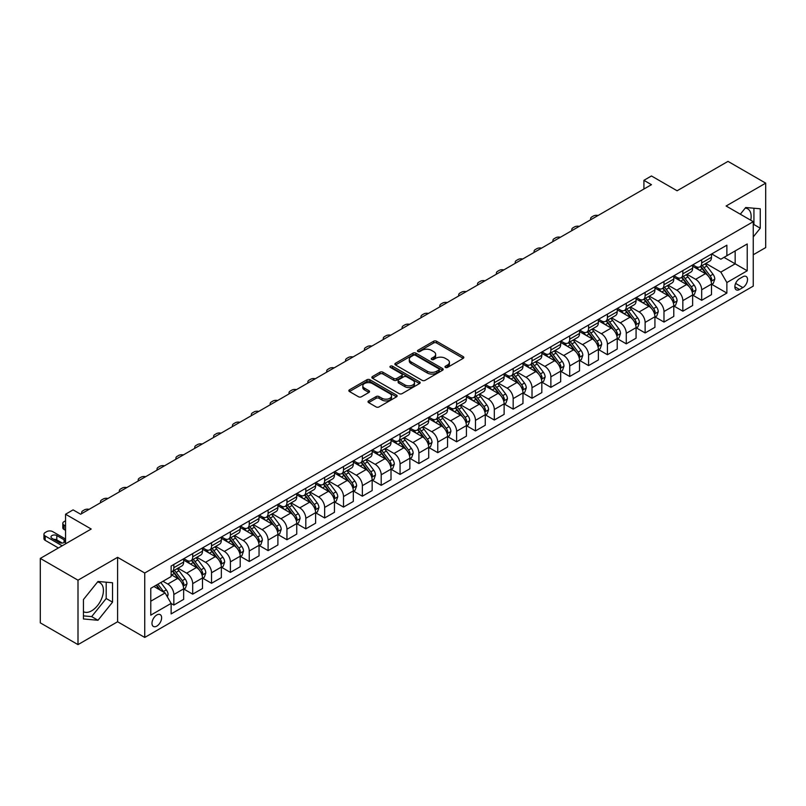 <?xml version="1.0" encoding="UTF-8"?>
<svg xmlns="http://www.w3.org/2000/svg" width="806" height="806" viewBox="0 0 806 806"><rect width="100%" height="100%" fill="white"/><g stroke="black" fill="none" stroke-linecap="round" stroke-linejoin="round"><path stroke-width="1.21" d="M445.416 367.415A1.461 0.846 0 0 0 447.491 367.415L463.218 358.338A2.096 1.209 0 0 0 463.833 357.481A2.096 1.209 0 0 0 463.218 356.625L436.58 341.24A2.096 1.209 0 0 0 433.618 341.24L417.891 350.318A1.461 0.846 0 0 0 417.458 350.922A1.461 0.846 0 0 0 417.891 351.517A1.461 0.846 0 0 0 419.956 351.517L421.991 350.338A6.7 3.869 0 0 1 431.472 350.338L433.688 351.628A6.7 3.869 0 0 1 435.653 354.358A6.7 3.869 0 0 1 433.688 357.098L431.653 358.267A1.461 0.846 0 0 0 431.22 358.872A1.461 0.846 0 0 0 431.653 359.466A1.461 0.846 0 0 0 433.729 359.466L435.764 358.287A6.7 3.869 0 0 1 445.234 358.287L447.451 359.577A6.7 3.869 0 0 1 449.416 362.307A6.7 3.869 0 0 1 447.451 365.037L445.416 366.216A1.461 0.846 0 0 0 444.993 366.811A1.461 0.846 0 0 0 445.416 367.415L445.416 366.216M83.431 611.673A16.634 9.601 120 0 0 91.652 610.797A16.634 9.601 120 0 0 102.523 596.138A16.634 9.601 120 0 0 99.964 582.798A16.634 9.601 120 0 0 97.516 582.053M156.797 626.121A6.821 3.939 120 0 0 161.26 620.106A6.821 3.939 120 0 0 160.213 614.635A6.821 3.939 120 0 0 156.797 614.968A6.821 3.939 120 0 0 152.344 620.983A6.821 3.939 120 0 0 153.392 626.453A6.821 3.939 120 0 0 156.797 626.121M745.248 208.079A16.634 9.601 -60 0 1 747.706 208.835A16.634 9.601 -60 0 1 750.739 220.219M368.634 400.894A2.096 1.209 0 0 0 368.02 401.751A2.096 1.209 0 0 0 368.634 402.607L376.1 406.919A2.096 1.209 0 0 0 379.062 406.919L396.532 396.834A2.096 1.209 0 0 0 397.146 395.978A2.096 1.209 0 0 0 396.532 395.121L369.883 379.737A2.096 1.209 0 0 0 366.932 379.737L349.461 389.822A2.096 1.209 0 0 0 348.847 390.678A2.096 1.209 0 0 0 349.461 391.535L358.489 396.754A2.096 1.209 0 0 0 361.451 396.754L368.926 392.431A2.096 1.209 0 0 0 369.541 391.575A2.096 1.209 0 0 0 368.926 390.729L364.443 388.139A5.602 3.234 0 0 1 362.811 385.852A5.602 3.234 0 0 1 366.267 382.87A5.602 3.234 0 0 1 372.372 383.565L389.913 393.691A5.602 3.234 0 0 1 391.545 395.978A5.602 3.234 0 0 1 388.089 398.97A5.602 3.234 0 0 1 381.994 398.265L379.062 396.582A2.096 1.209 0 0 0 376.1 396.582L368.634 400.894L368.634 402.607L376.1 398.315L376.1 396.582M753.257 254.767L765.7 247.583L765.7 183.143L727.999 161.381L677.1 190.77L651.46 175.97L643.923 180.322L651.46 184.675L80.64 514.228L73.104 509.876L65.558 514.228L65.558 543.838M78.001 580.189L78.001 644.619L117.595 621.758L117.595 557.329L78.001 580.189L40.3 558.417L91.199 529.028L65.558 514.228M117.595 557.329L144.737 573.006L753.257 221.68L753.257 286.11L144.737 637.435L144.737 573.006M765.7 183.143L726.115 206.004L753.257 221.68M422.143 380.341A2.096 1.209 0 0 0 425.105 380.341L442.575 370.256A2.096 1.209 0 0 0 443.179 369.4A2.096 1.209 0 0 0 442.575 368.544L415.926 353.159A2.096 1.209 0 0 0 412.964 353.159L395.494 363.244A2.096 1.209 0 0 0 394.88 364.1A2.096 1.209 0 0 0 395.494 364.957L422.143 380.341M390.97 367.727A1.461 0.846 0 0 1 392.462 367.939L392.462 366.196L419.553 381.832A2.096 1.209 0 0 1 420.168 382.689A2.096 1.209 0 0 1 419.553 383.545L402.083 393.63A2.096 1.209 0 0 1 399.121 393.63L372.483 378.246L372.483 376.533A2.096 1.209 0 0 0 371.868 377.389A2.096 1.209 0 0 0 372.483 378.246M372.483 376.533L379.958 372.221A2.096 1.209 0 0 1 382.91 372.221L393.721 378.457A2.096 1.209 0 0 0 396.683 378.457L401.64 375.596A2.096 1.209 0 0 0 402.254 374.74A2.096 1.209 0 0 0 401.64 373.883L390.386 367.395A1.461 0.846 0 0 1 389.963 366.79A1.461 0.846 0 0 1 390.87 366.015A1.461 0.846 0 0 1 392.462 366.196M78.001 644.619L40.3 622.857L40.3 558.417M742.85 276.79L739.535 278.705A6.609 3.818 120 0 0 735.213 284.538A6.609 3.818 120 0 0 736.231 289.828A6.609 3.818 120 0 0 739.535 289.505L742.85 287.591A6.609 3.818 120 0 0 747.172 281.768A6.609 3.818 120 0 0 746.155 276.468A6.609 3.818 120 0 0 742.85 276.79M711.708 253.94L720.836 259.2L726.871 255.724L726.871 245.185L171.124 566.034L171.124 576.572L150.772 588.33L150.772 615.149L171.124 603.392L171.124 613.93L726.871 293.072L726.871 282.543L720.836 272.096L705.834 263.431M726.871 255.724L747.222 243.966L747.222 270.786L726.871 282.543M117.595 621.758L144.737 637.435M643.923 180.322L643.923 189.027M724 257.376L735.163 263.824L735.163 250.928L747.222 243.966M720.836 272.096L735.163 263.824L747.222 270.786M150.772 601.216L165.099 592.944L153.936 586.496M171.124 603.482L173.844 605.044L173.844 594.506A8.534 4.927 -120 0 0 167.809 584.058L162.983 581.277M173.844 605.044L183.647 599.382L183.647 588.854A8.534 4.927 -120 0 0 177.612 578.406L171.124 574.658M183.869 589.065L192.694 594.163L192.694 583.625A8.534 4.927 -120 0 0 186.66 573.177L178.005 568.18M192.694 594.163L202.497 588.501L202.497 577.962A8.534 4.927 -120 0 0 196.463 567.515L183.647 560.12M202.719 578.184L211.545 583.282L211.545 572.744A8.534 4.927 -120 0 0 205.51 562.296L196.855 557.299M211.545 583.282L221.348 577.62L221.348 567.081A8.534 4.927 -120 0 0 215.313 556.634L202.497 549.239M221.579 567.303L230.395 572.391L230.395 561.863A8.534 4.927 -120 0 0 224.36 551.415L215.706 546.408M230.395 572.391L240.198 566.739L240.198 556.2A8.534 4.927 -120 0 0 234.163 545.753L221.348 538.348M240.43 556.422L249.245 561.51L249.245 550.972A8.534 4.927 -120 0 0 243.221 540.524L234.556 535.527M249.245 561.51L259.048 555.848L259.048 545.319A8.534 4.927 -120 0 0 253.024 534.872L240.198 527.467M259.28 545.531L268.096 550.629L268.096 540.091A8.534 4.927 -120 0 0 262.071 529.643L253.406 524.646M268.096 550.629L277.899 544.967L277.899 534.428A8.534 4.927 -120 0 0 271.874 523.981L259.048 516.586M278.13 534.65L286.946 539.748L286.946 529.21A8.534 4.927 -120 0 0 280.921 518.762L272.257 513.754M286.946 539.748L296.749 534.086L296.749 523.547A8.534 4.927 -120 0 0 290.724 513.1L277.899 505.694M296.981 523.769L305.806 528.857L305.806 518.329A8.534 4.927 -120 0 0 299.772 507.871L291.107 502.873M305.806 528.857L315.609 523.205L315.609 512.666A8.534 4.927 -120 0 0 309.575 502.219L296.749 494.813M315.831 512.878L324.657 517.976L324.657 507.437A8.534 4.927 -120 0 0 318.622 496.99L309.957 491.992M324.657 517.976L334.46 512.314L334.46 501.785A8.534 4.927 -120 0 0 328.425 491.328L315.609 483.932M334.681 501.997L343.507 507.095L343.507 496.556A8.534 4.927 -120 0 0 337.472 486.109L328.808 481.111M343.507 507.095L353.31 501.433L353.31 490.894A8.534 4.927 -120 0 0 347.275 480.447L334.46 473.051M353.532 491.116L362.357 496.204L362.357 485.675A8.534 4.927 -120 0 0 356.323 475.228L347.658 470.22M362.357 496.204L372.16 490.552L372.16 480.013A8.534 4.927 -120 0 0 366.125 469.566L353.31 462.16M372.382 480.235L381.208 485.323L381.208 474.784A8.534 4.927 -120 0 0 375.173 464.337L366.518 459.339M381.208 485.323L391.011 479.661L391.011 469.132A8.534 4.927 -120 0 0 384.976 458.685L372.16 451.279M391.232 469.344L400.058 474.442L400.058 463.903A8.534 4.927 -120 0 0 394.023 453.456L385.369 448.458M400.058 474.442L409.861 468.78L409.861 458.241A8.534 4.927 -120 0 0 403.826 447.793L391.011 440.398M410.093 458.463L418.908 463.561L418.908 453.022A8.534 4.927 -120 0 0 412.874 442.575L404.219 437.577M418.908 463.561L428.711 457.899L428.711 447.36A8.534 4.927 -120 0 0 422.676 436.912L409.861 429.517M428.943 447.582L437.759 452.67L437.759 442.141A8.534 4.927 -120 0 0 431.734 431.694L423.069 426.686M437.759 452.67L447.562 447.018L447.562 436.479A8.534 4.927 -120 0 0 441.537 426.031L428.711 418.626M447.793 436.701L456.609 441.789L456.609 431.25A8.534 4.927 -120 0 0 450.584 420.803L441.92 415.805M456.609 441.789L466.412 436.127L466.412 425.598A8.534 4.927 -120 0 0 460.387 415.15L447.562 407.745M466.644 425.81L475.469 430.908L475.469 420.369A8.534 4.927 -120 0 0 469.435 409.922L460.77 404.924M475.469 430.908L485.262 425.246L485.262 414.707A8.534 4.927 -120 0 0 479.238 404.259L466.412 396.864M485.494 414.929L494.32 420.027L494.32 409.488A8.534 4.927 -120 0 0 488.285 399.041L479.62 394.033M494.32 420.027L504.123 414.365L504.123 403.826A8.534 4.927 -120 0 0 498.088 393.378L485.262 385.973M504.344 404.048L513.17 409.136L513.17 398.607A8.534 4.927 -120 0 0 507.135 388.16L498.471 383.152M513.17 409.136L522.973 403.484L522.973 392.945A8.534 4.927 -120 0 0 516.938 382.497L504.123 375.092M523.195 393.157L532.02 398.255L532.02 387.716A8.534 4.927 -120 0 0 525.986 377.268L517.321 372.271M532.02 398.255L541.823 392.593L541.823 382.064A8.534 4.927 -120 0 0 535.788 371.616L522.973 364.211M542.045 382.276L550.871 387.374L550.871 376.835A8.534 4.927 -120 0 0 544.836 366.387L536.171 361.39M550.871 387.374L560.674 381.712L560.674 371.173A8.534 4.927 -120 0 0 554.639 360.725L541.823 353.33M560.895 371.395L569.721 376.483L569.721 365.954A8.534 4.927 -120 0 0 563.686 355.506L555.032 350.499M569.721 376.483L579.524 370.831L579.524 360.292A8.534 4.927 -120 0 0 573.489 349.844L560.674 342.439M579.746 360.514L588.571 365.602L588.571 355.073A8.534 4.927 -120 0 0 582.537 344.615L573.882 339.618M588.571 365.602L598.374 359.939L598.374 349.411A8.534 4.927 -120 0 0 592.339 338.963L579.524 331.558M598.606 349.623L607.422 354.721L607.422 344.182A8.534 4.927 -120 0 0 601.387 333.734L592.732 328.737M607.422 354.721L617.225 349.058L617.225 338.52A8.534 4.927 -120 0 0 611.19 328.072L598.374 320.677M617.456 338.742L626.272 343.84L626.272 333.301A8.534 4.927 -120 0 0 620.247 322.853L611.583 317.856M626.272 343.84L636.075 338.177L636.075 327.639A8.534 4.927 -120 0 0 630.05 317.191L617.225 309.796M636.307 327.861L645.122 332.949L645.122 322.42A8.534 4.927 -120 0 0 639.098 311.972L630.433 306.965M645.122 332.949L654.925 327.296L654.925 316.758A8.534 4.927 -120 0 0 648.901 306.31L636.075 298.905M655.157 316.98L663.983 322.068L663.983 311.529A8.534 4.927 -120 0 0 657.948 301.081L649.283 296.084M663.983 322.068L673.786 316.405L673.786 305.877A8.534 4.927 -120 0 0 667.751 295.429L654.925 288.024M674.007 306.089L682.833 311.187L682.833 300.648A8.534 4.927 -120 0 0 676.798 290.2L668.134 285.203M682.833 311.187L692.636 305.524L692.636 294.986A8.534 4.927 -120 0 0 686.601 284.538L673.786 277.143M692.858 295.208L701.683 300.306L701.683 289.767A8.534 4.927 -120 0 0 695.649 279.319L686.984 274.312M701.683 300.306L711.486 294.643L711.486 284.105A8.534 4.927 -120 0 0 705.452 273.657L692.636 266.252M692.858 264.821L695.649 266.433A8.534 4.927 -120 0 0 699.91 266.857A8.534 4.927 -120 0 0 701.683 262.947L701.683 259.723M674.007 275.702L676.798 277.314A8.534 4.927 -120 0 0 681.06 277.738A8.534 4.927 -120 0 0 682.833 273.828L682.833 270.615M655.157 286.583L657.948 288.195A8.534 4.927 -120 0 0 662.21 288.619A8.534 4.927 -120 0 0 663.983 284.72L663.983 281.495M636.307 297.474L639.098 299.086A8.534 4.927 -120 0 0 643.359 299.51A8.534 4.927 -120 0 0 645.122 295.601L645.122 292.377M617.456 308.355L620.247 309.967A8.534 4.927 -120 0 0 624.509 310.391A8.534 4.927 -120 0 0 626.272 306.481L626.272 303.257M598.606 319.236L601.387 320.848A8.534 4.927 -120 0 0 605.659 321.272A8.534 4.927 -120 0 0 607.422 317.363L607.422 314.149M579.746 330.117L582.537 331.729A8.534 4.927 -120 0 0 586.808 332.153A8.534 4.927 -120 0 0 588.571 328.254L588.571 325.03M560.895 341.009L563.686 342.621A8.534 4.927 -120 0 0 567.958 343.044A8.534 4.927 -120 0 0 569.721 339.135L569.721 335.911M542.045 351.89L544.836 353.502A8.534 4.927 -120 0 0 549.108 353.925A8.534 4.927 -120 0 0 550.871 350.016L550.871 346.792M523.195 362.771L525.986 364.383A8.534 4.927 -120 0 0 530.247 364.806A8.534 4.927 -120 0 0 532.02 360.897L532.02 357.683M504.344 373.662L507.135 375.264A8.534 4.927 -120 0 0 511.397 375.687A8.534 4.927 -120 0 0 513.17 371.788L513.17 368.564M485.494 384.543L488.285 386.155A8.534 4.927 -120 0 0 492.547 386.578A8.534 4.927 -120 0 0 494.32 382.669L494.32 379.445M466.644 395.424L469.435 397.036A8.534 4.927 -120 0 0 473.696 397.459A8.534 4.927 -120 0 0 475.469 393.55L475.469 390.336M447.793 406.305L450.584 407.917A8.534 4.927 -120 0 0 454.846 408.34A8.534 4.927 -120 0 0 456.609 404.441L456.609 401.217M428.943 417.196L431.734 418.808A8.534 4.927 -120 0 0 435.996 419.221A8.534 4.927 -120 0 0 437.759 415.322L437.759 412.098M410.093 428.077L412.874 429.689A8.534 4.927 -120 0 0 417.145 430.112A8.534 4.927 -120 0 0 418.908 426.203L418.908 422.979M391.232 438.958L394.023 440.57A8.534 4.927 -120 0 0 398.295 440.993A8.534 4.927 -120 0 0 400.058 437.084L400.058 433.87M372.382 449.839L375.173 451.451A8.534 4.927 -120 0 0 379.445 451.874A8.534 4.927 -120 0 0 381.208 447.975L381.208 444.751M353.532 460.73L356.323 462.342A8.534 4.927 -120 0 0 360.594 462.765A8.534 4.927 -120 0 0 362.357 458.856L362.357 455.632M334.681 471.611L337.472 473.223A8.534 4.927 -120 0 0 341.734 473.646A8.534 4.927 -120 0 0 343.507 469.737L343.507 466.513M315.831 482.492L318.622 484.104A8.534 4.927 -120 0 0 322.884 484.527A8.534 4.927 -120 0 0 324.657 480.618L324.657 477.404M296.981 493.383L299.772 494.985A8.534 4.927 -120 0 0 304.033 495.408A8.534 4.927 -120 0 0 305.806 491.509L305.806 488.285M278.13 504.264L280.921 505.876A8.534 4.927 -120 0 0 285.183 506.299A8.534 4.927 -120 0 0 286.946 502.39L286.946 499.166M259.28 515.145L262.071 516.757A8.534 4.927 -120 0 0 266.333 517.18A8.534 4.927 -120 0 0 268.096 513.271L268.096 510.057M240.43 526.026L243.221 527.638A8.534 4.927 -120 0 0 247.482 528.061A8.534 4.927 -120 0 0 249.245 524.162L249.245 520.938M221.569 536.917L224.36 538.529A8.534 4.927 -120 0 0 228.632 538.942A8.534 4.927 -120 0 0 230.395 535.043L230.395 531.819M202.719 547.798L205.51 549.41A8.534 4.927 -120 0 0 209.782 549.833A8.534 4.927 -120 0 0 211.545 545.924L211.545 542.7M183.869 558.679L186.66 560.291A8.534 4.927 -120 0 0 190.931 560.714A8.534 4.927 -120 0 0 192.694 556.805L192.694 553.591M711.708 284.327L726.871 293.072M699.91 266.857L709.713 261.194A8.534 4.927 -120 0 0 711.486 257.285L711.486 254.071M681.06 277.738L690.863 272.075A8.534 4.927 -120 0 0 692.636 268.176L692.636 264.952M662.21 288.619L672.013 282.956A8.534 4.927 -120 0 0 673.786 279.057L673.786 275.833M643.359 299.51L653.162 293.847A8.534 4.927 -120 0 0 654.925 289.938L654.925 286.714M624.509 310.391L634.312 304.728A8.534 4.927 -120 0 0 636.075 300.819L636.075 297.605M605.659 321.272L615.462 315.609A8.534 4.927 -120 0 0 617.225 311.71L617.225 308.486M586.808 332.153L596.611 326.501A8.534 4.927 -120 0 0 598.374 322.591L598.374 319.367M567.958 343.044L577.761 337.382A8.534 4.927 -120 0 0 579.524 333.472L579.524 330.248M549.108 353.925L558.911 348.263A8.534 4.927 -120 0 0 560.674 344.353L560.674 341.14M530.247 364.806L540.05 359.144A8.534 4.927 -120 0 0 541.823 355.245L541.823 352.021M511.397 375.687L521.2 370.035A8.534 4.927 -120 0 0 522.973 366.125L522.973 362.901M492.547 386.578L502.35 380.916A8.534 4.927 -120 0 0 504.123 377.007L504.123 373.793M473.696 397.459L483.499 391.797A8.534 4.927 -120 0 0 485.262 387.898L485.262 384.674M454.846 408.34L464.649 402.678A8.534 4.927 -120 0 0 466.412 398.779L466.412 395.555M435.996 419.221L445.799 413.569A8.534 4.927 -120 0 0 447.562 409.66L447.562 406.436M417.145 430.112L426.948 424.45A8.534 4.927 -120 0 0 428.711 420.541L428.711 417.327M398.295 440.993L408.098 435.331A8.534 4.927 -120 0 0 409.861 431.432L409.861 428.208M379.445 451.874L389.248 446.222A8.534 4.927 -120 0 0 391.011 442.313L391.011 439.089M360.594 462.765L370.397 457.103A8.534 4.927 -120 0 0 372.16 453.194L372.16 449.97M341.734 473.646L351.537 467.984A8.534 4.927 -120 0 0 353.31 464.075L353.31 460.861M322.884 484.527L332.687 478.865A8.534 4.927 -120 0 0 334.46 474.966L334.46 471.742M304.033 495.408L313.836 489.756A8.534 4.927 -120 0 0 315.609 485.847L315.609 482.623M285.183 506.299L294.986 500.637A8.534 4.927 -120 0 0 296.749 496.728L296.749 493.504M266.333 517.18L276.136 511.518A8.534 4.927 -120 0 0 277.899 507.619L277.899 504.395M247.482 528.061L257.285 522.399A8.534 4.927 -120 0 0 259.048 518.5L259.048 515.276M228.632 538.942L238.435 533.29A8.534 4.927 -120 0 0 240.198 529.381L240.198 526.157M209.782 549.833L219.585 544.171A8.534 4.927 -120 0 0 221.348 540.262L221.348 537.048M190.931 560.714L200.734 555.052A8.534 4.927 -120 0 0 202.497 551.153L202.497 547.929M171.124 571.938A8.534 4.927 -120 0 0 172.081 571.595L181.874 565.943A8.534 4.927 -120 0 0 183.647 562.034L183.647 558.81M172.081 571.595A8.534 4.927 -120 0 0 173.844 567.696L173.844 564.472M165.099 592.944L171.124 603.392M753.257 236.924L760.27 228.199L760.27 208.794L745.721 207.495L740.321 214.205M83.431 618.968L97.989 620.267L112.538 602.163L112.538 582.758L97.989 581.458L83.431 599.563L83.431 618.968M753.257 225.388L753.932 224.542L753.932 208.23M753.932 224.542L760.27 228.199M83.431 615.875L91.652 616.61L106.201 598.505L106.201 582.194M106.201 598.505L112.538 602.163M91.652 616.61L97.989 620.267M446.01 367.617L447.451 366.78A6.7 3.869 0 0 0 449.416 364.05L449.416 362.307M435.653 354.358L435.653 356.101A6.7 3.869 0 0 1 433.688 358.831L432.238 359.667M463.198 358.348L436.58 342.983A2.096 1.209 0 0 0 433.618 342.983L418.475 351.728M442.544 370.266L415.926 354.902A2.096 1.209 0 0 0 412.964 354.902L395.524 364.977M438.867 369.994A1.461 0.846 0 0 0 439.3 369.4A1.461 0.846 0 0 0 438.867 368.805L415.483 355.295A1.461 0.846 0 0 0 413.407 355.295L411.262 356.534A6.7 3.869 0 0 0 409.297 359.275A6.7 3.869 0 0 0 411.262 362.005L427.251 371.234A6.7 3.869 0 0 0 436.721 371.234L438.867 369.994L438.867 371.737A1.461 0.846 0 0 0 439.3 371.143L439.3 369.4M409.297 359.275L409.297 361.017A6.7 3.869 0 0 0 411.262 363.748L411.262 362.005M438.867 371.737L436.721 372.976A6.7 3.869 0 0 1 427.251 372.976L411.262 363.748M372.503 378.266L379.958 373.964L379.958 372.221M402.254 374.74L402.254 376.483A2.096 1.209 0 0 1 401.64 377.339L396.683 380.2A2.096 1.209 0 0 1 393.721 380.2L382.91 373.964A2.096 1.209 0 0 0 379.958 373.964M392.462 367.939L419.523 383.565M404.934 384.936A5.602 3.234 0 0 0 411.04 385.631A5.602 3.234 0 0 0 414.496 382.649A5.602 3.234 0 0 0 412.853 380.361L406.677 376.795A2.096 1.209 0 0 0 403.715 376.795L398.758 379.656A2.096 1.209 0 0 0 398.144 380.513A2.096 1.209 0 0 0 398.758 381.369L404.934 384.936L404.934 386.679A5.602 3.234 0 0 0 411.04 387.374A5.602 3.234 0 0 0 414.496 384.391L414.496 382.649M398.144 380.513L398.144 382.256A2.096 1.209 0 0 0 398.758 383.102L398.758 381.369M404.934 386.679L398.758 383.102M391.545 395.978L391.545 397.721A5.602 3.234 0 0 1 388.089 400.713A5.602 3.234 0 0 1 381.994 400.008L379.062 398.315A2.096 1.209 0 0 0 376.1 398.315M362.811 385.852L362.811 387.595A5.602 3.234 0 0 0 364.443 389.882L364.443 388.139M368.896 392.451L364.443 389.882M396.502 396.854L369.883 381.48A2.096 1.209 0 0 0 366.932 381.48L349.492 391.555M711.486 284.458L713.29 283.41L714.801 279.057A5.652 3.264 -120 0 0 712.998 274.242L706.832 266.02A16.311 9.42 -120 0 0 705.059 263.884M698.923 269.889A16.311 9.42 -120 0 0 695.588 266.393M710.973 280.992L711.748 279.299A5.652 3.264 -120 0 0 710.136 275.894L703.97 267.673A16.311 9.42 -120 0 0 702.187 265.537M700.676 266.413A13.541 7.818 60 0 1 702.892 268.942L708.111 275.904M700.384 266.585A16.311 9.42 60 0 1 702.157 268.72L706.258 274.181M598.082 215.494A4.262 2.458 0 0 0 593.397 216.018L591.886 216.885A4.262 2.458 0 0 0 590.637 218.628A4.262 2.458 0 0 0 590.979 219.595M692.636 295.339L694.44 294.291L695.951 289.938A5.652 3.264 -120 0 0 694.147 285.123L687.981 276.901A16.311 9.42 -120 0 0 686.208 274.765M680.073 280.77A16.311 9.42 -120 0 0 676.738 277.274M692.112 291.873L692.898 290.18A5.652 3.264 -120 0 0 691.276 286.785L685.12 278.554A16.311 9.42 -120 0 0 683.337 276.428M681.816 277.304A13.541 7.818 60 0 1 684.042 279.823L689.261 286.785M681.523 277.466A16.311 9.42 60 0 1 683.307 279.601L687.407 285.072M579.232 226.375A4.262 2.458 0 0 0 574.547 226.899L573.036 227.776A4.262 2.458 0 0 0 571.786 229.519A4.262 2.458 0 0 0 572.129 230.476M673.786 306.22L675.589 305.182L677.1 300.819A5.652 3.264 -120 0 0 675.297 296.014L669.131 287.782A16.311 9.42 -120 0 0 667.348 285.656M661.222 291.661A16.311 9.42 -120 0 0 657.887 288.165M673.262 302.764L674.048 301.061A5.652 3.264 -120 0 0 672.426 297.666L666.27 289.435A16.311 9.42 -120 0 0 664.487 287.309M662.965 288.185A13.541 7.818 60 0 1 665.192 290.714L670.411 297.676M662.673 288.357A16.311 9.42 60 0 1 664.456 290.482L668.557 295.953M560.372 237.256A4.262 2.458 0 0 0 555.697 237.79L554.185 238.657A4.262 2.458 0 0 0 552.936 240.4A4.262 2.458 0 0 0 553.279 241.357M654.925 317.111L656.739 316.063L658.25 311.71A5.652 3.264 -120 0 0 656.447 306.895L650.281 298.673A16.311 9.42 -120 0 0 648.498 296.537M642.372 302.542A16.311 9.42 -120 0 0 639.027 299.046M654.412 313.645L655.197 311.952A5.652 3.264 -120 0 0 653.575 308.547L647.42 300.326A16.311 9.42 -120 0 0 645.636 298.19M644.115 299.066A13.541 7.818 60 0 1 646.341 301.595L651.55 308.557M643.823 299.238A16.311 9.42 60 0 1 645.606 301.363L649.707 306.834M541.521 248.147A4.262 2.458 0 0 0 536.846 248.671L535.335 249.538A4.262 2.458 0 0 0 534.086 251.281A4.262 2.458 0 0 0 534.428 252.238M636.075 327.992L637.889 326.944L639.4 322.591A5.652 3.264 -120 0 0 637.596 317.776L631.43 309.554A16.311 9.42 -120 0 0 629.647 307.418M623.522 313.423A16.311 9.42 -120 0 0 620.177 309.927M635.561 324.526L636.347 322.833A5.652 3.264 -120 0 0 634.725 319.428L628.569 311.207A16.311 9.42 -120 0 0 626.786 309.071M625.265 309.947A13.541 7.818 60 0 1 627.491 312.476L632.7 319.438M624.972 310.119A16.311 9.42 60 0 1 626.756 312.254L630.846 317.725M522.671 259.028A4.262 2.458 0 0 0 517.996 259.552L516.485 260.419A4.262 2.458 0 0 0 515.236 262.162A4.262 2.458 0 0 0 515.578 263.129M617.225 338.873L619.038 337.825L620.539 333.472A5.652 3.264 -120 0 0 618.736 328.667L612.58 320.435A16.311 9.42 -120 0 0 610.797 318.299M604.671 324.314A16.311 9.42 -120 0 0 601.326 320.818M616.711 335.407L617.497 333.714A5.652 3.264 -120 0 0 615.875 330.319L609.709 322.088A16.311 9.42 -120 0 0 607.936 319.962M606.414 320.838A13.541 7.818 60 0 1 608.641 323.367L613.85 330.319M606.122 321A16.311 9.42 60 0 1 607.905 323.135L611.996 328.606M503.821 269.909A4.262 2.458 0 0 0 499.146 270.433L497.634 271.31A4.262 2.458 0 0 0 496.385 273.053A4.262 2.458 0 0 0 496.718 274.01M598.374 349.754L600.188 348.716L601.689 344.353A5.652 3.264 -120 0 0 599.886 339.548L593.73 331.316A16.311 9.42 -120 0 0 591.947 329.191M585.821 335.195A16.311 9.42 -120 0 0 582.476 331.699M597.861 346.298L598.636 344.595A5.652 3.264 -120 0 0 597.024 341.2L590.858 332.979A16.311 9.42 -120 0 0 589.085 330.843M587.564 331.719A13.541 7.818 60 0 1 589.791 334.248L594.999 341.21M587.272 331.891A16.311 9.42 60 0 1 589.055 334.016L593.145 339.487M484.97 280.79A4.262 2.458 0 0 0 480.295 281.324L478.784 282.191A4.262 2.458 0 0 0 477.535 283.934A4.262 2.458 0 0 0 477.867 284.891M579.524 360.645L581.338 359.597L582.839 355.245A5.652 3.264 -120 0 0 581.035 350.429L574.88 342.207A16.311 9.42 -120 0 0 573.096 340.072M566.971 346.076A16.311 9.42 -120 0 0 563.626 342.58M579.01 357.179L579.786 355.486A5.652 3.264 -120 0 0 578.174 352.081L572.008 343.86A16.311 9.42 -120 0 0 570.225 341.724M568.714 342.6A13.541 7.818 60 0 1 570.93 345.129L576.149 352.091M568.421 342.772A16.311 9.42 60 0 1 570.205 344.908L574.295 350.368M466.12 291.681A4.262 2.458 0 0 0 461.435 292.205L459.934 293.072A4.262 2.458 0 0 0 458.685 294.815A4.262 2.458 0 0 0 459.017 295.772M560.674 371.526L562.487 370.478L563.988 366.125A5.652 3.264 -120 0 0 562.185 361.31L556.029 353.088A16.311 9.42 -120 0 0 554.246 350.953M548.12 356.957A16.311 9.42 -120 0 0 544.775 353.461M560.16 368.06L560.936 366.367A5.652 3.264 -120 0 0 559.324 362.972L553.158 354.741A16.311 9.42 -120 0 0 551.375 352.605M549.863 353.481A13.541 7.818 60 0 1 552.08 356.01L557.299 362.972M549.571 353.653A16.311 9.42 60 0 1 551.344 355.789L555.445 361.259M447.27 302.562A4.262 2.458 0 0 0 442.585 303.086L441.084 303.963A4.262 2.458 0 0 0 439.834 305.696A4.262 2.458 0 0 0 440.167 306.663M541.823 382.407L543.627 381.359L545.138 377.007A5.652 3.264 -120 0 0 543.335 372.201L537.169 363.969A16.311 9.42 -120 0 0 535.396 361.844M529.26 367.848A16.311 9.42 -120 0 0 525.925 364.352M541.31 378.951L542.085 377.248A5.652 3.264 -120 0 0 540.473 373.853L534.307 365.622A16.311 9.42 -120 0 0 532.524 363.496M531.013 364.372A13.541 7.818 60 0 1 533.229 366.901L538.448 373.863M530.721 364.534A16.311 9.42 60 0 1 532.494 366.67L536.595 372.14M428.419 313.443A4.262 2.458 0 0 0 423.734 313.967L422.233 314.844A4.262 2.458 0 0 0 420.984 316.587A4.262 2.458 0 0 0 421.316 317.544M522.973 393.288L524.777 392.25L526.288 387.898A5.652 3.264 -120 0 0 524.484 383.082L518.318 374.85A16.311 9.42 -120 0 0 516.545 372.725M510.41 378.729A16.311 9.42 -120 0 0 507.075 375.233M522.459 389.832L523.235 388.129A5.652 3.264 -120 0 0 521.623 384.734L515.457 376.513A16.311 9.42 -120 0 0 513.674 374.377M512.163 375.253A13.541 7.818 60 0 1 514.379 377.782L519.598 384.744M511.87 375.425A16.311 9.42 60 0 1 513.644 377.551L517.744 383.021M409.569 324.324A4.262 2.458 0 0 0 404.884 324.858L403.373 325.725A4.262 2.458 0 0 0 402.123 327.468A4.262 2.458 0 0 0 402.466 328.425M504.123 404.179L505.926 403.131L507.437 398.779A5.652 3.264 -120 0 0 505.634 393.963L499.468 385.742A16.311 9.42 -120 0 0 497.685 383.606M491.559 389.61A16.311 9.42 -120 0 0 488.224 386.114M503.599 400.713L504.385 399.02A5.652 3.264 -120 0 0 502.763 395.615L496.607 387.394A16.311 9.42 -120 0 0 494.824 385.258M493.302 386.134A13.541 7.818 60 0 1 495.529 388.663L500.748 395.625M493.01 386.306A16.311 9.42 60 0 1 494.793 388.442L498.894 393.902M390.719 335.215A4.262 2.458 0 0 0 386.034 335.739L384.522 336.606A4.262 2.458 0 0 0 383.273 338.349A4.262 2.458 0 0 0 383.616 339.316M485.262 415.06L487.076 414.012L488.587 409.66A5.652 3.264 -120 0 0 486.784 404.844L480.618 396.623A16.311 9.42 -120 0 0 478.835 394.487M472.709 400.491A16.311 9.42 -120 0 0 469.374 396.995M484.749 411.594L485.534 409.901A5.652 3.264 -120 0 0 483.912 406.506L477.757 398.275A16.311 9.42 -120 0 0 475.973 396.149M474.452 397.026A13.541 7.818 60 0 1 476.678 399.544L481.897 406.506M474.16 397.187A16.311 9.42 60 0 1 475.943 399.323L480.044 404.793M371.858 346.096A4.262 2.458 0 0 0 367.183 346.62L365.672 347.497A4.262 2.458 0 0 0 364.423 349.23A4.262 2.458 0 0 0 364.765 350.197M466.412 425.941L468.226 424.903L469.737 420.541A5.652 3.264 -120 0 0 467.933 415.735L461.767 407.504A16.311 9.42 -120 0 0 459.984 405.378M453.859 411.382A16.311 9.42 -120 0 0 450.514 407.886M465.898 422.485L466.684 420.782A5.652 3.264 -120 0 0 465.062 417.387L458.906 409.156A16.311 9.42 -120 0 0 457.123 407.03M455.602 407.907A13.541 7.818 60 0 1 457.828 410.435L463.037 417.397M455.309 408.078A16.311 9.42 60 0 1 457.093 410.204L461.193 415.674M353.008 356.977A4.262 2.458 0 0 0 348.333 357.501L346.822 358.378A4.262 2.458 0 0 0 345.573 360.121A4.262 2.458 0 0 0 345.915 361.078M447.562 436.832L449.375 435.784L450.886 431.432A5.652 3.264 -120 0 0 449.083 426.616L442.917 418.395A16.311 9.42 -120 0 0 441.134 416.259M435.008 422.263A16.311 9.42 -120 0 0 431.663 418.767M447.048 433.366L447.834 431.673A5.652 3.264 -120 0 0 446.212 428.268L440.046 420.047A16.311 9.42 -120 0 0 438.273 417.911M436.751 418.788A13.541 7.818 60 0 1 438.978 421.316L444.187 428.278M436.459 418.959A16.311 9.42 60 0 1 438.242 421.085L442.333 426.555M334.158 367.868A4.262 2.458 0 0 0 329.483 368.392L327.971 369.259A4.262 2.458 0 0 0 326.722 371.002A4.262 2.458 0 0 0 327.065 371.959M428.711 447.713L430.525 446.665L432.026 442.313A5.652 3.264 -120 0 0 430.223 437.497L424.067 429.276A16.311 9.42 -120 0 0 422.284 427.14M416.158 433.144A16.311 9.42 -120 0 0 412.813 429.648M428.198 444.247L428.983 442.554A5.652 3.264 -120 0 0 427.361 439.149L421.195 430.928A16.311 9.42 -120 0 0 419.422 428.792M417.901 429.669A13.541 7.818 60 0 1 420.127 432.197L425.336 439.159M417.609 429.84A16.311 9.42 60 0 1 419.392 431.976L423.482 437.436M315.307 378.749A4.262 2.458 0 0 0 310.632 379.273L309.121 380.14A4.262 2.458 0 0 0 307.872 381.883A4.262 2.458 0 0 0 308.204 382.85M409.861 458.594L411.675 457.546L413.176 453.194A5.652 3.264 -120 0 0 411.372 448.388L405.216 440.157A16.311 9.42 -120 0 0 403.433 438.021M397.308 444.035A16.311 9.42 -120 0 0 393.963 440.539M409.347 455.128L410.123 453.435A5.652 3.264 -120 0 0 408.511 450.04L402.345 441.809A16.311 9.42 -120 0 0 400.572 439.683M399.051 440.56A13.541 7.818 60 0 1 401.277 443.088L406.486 450.04M398.758 440.721A16.311 9.42 60 0 1 400.542 442.857L404.632 448.327M296.457 389.63A4.262 2.458 0 0 0 291.772 390.154L290.271 391.031A4.262 2.458 0 0 0 289.022 392.774A4.262 2.458 0 0 0 289.354 393.731M391.011 469.475L392.824 468.437L394.325 464.075A5.652 3.264 -120 0 0 392.522 459.269L386.366 451.038A16.311 9.42 -120 0 0 384.583 448.912M378.457 454.916A16.311 9.42 -120 0 0 375.112 451.42M390.497 466.019L391.273 464.316A5.652 3.264 -120 0 0 389.661 460.921L383.495 452.7A16.311 9.42 -120 0 0 381.712 450.564M380.2 451.441A13.541 7.818 60 0 1 382.417 453.969L387.636 460.931M379.908 451.612A16.311 9.42 60 0 1 381.691 453.738L385.782 459.208M277.607 400.511A4.262 2.458 0 0 0 272.922 401.045L271.421 401.912A4.262 2.458 0 0 0 270.171 403.655A4.262 2.458 0 0 0 270.504 404.612M372.16 480.366L373.974 479.318L375.475 474.966A5.652 3.264 -120 0 0 373.672 470.15L367.506 461.929A16.311 9.42 -120 0 0 365.733 459.793M359.607 465.797A16.311 9.42 -120 0 0 356.262 462.301M371.647 476.9L372.422 475.208A5.652 3.264 -120 0 0 370.81 471.802L364.644 463.581A16.311 9.42 -120 0 0 362.861 461.445M361.35 462.322A13.541 7.818 60 0 1 363.566 464.85L368.785 471.812M361.058 462.493A16.311 9.42 60 0 1 362.831 464.629L366.932 470.089M258.756 411.403A4.262 2.458 0 0 0 254.071 411.926L252.57 412.793A4.262 2.458 0 0 0 251.321 414.536A4.262 2.458 0 0 0 251.653 415.493M353.31 491.247L355.114 490.199L356.625 485.847A5.652 3.264 -120 0 0 354.821 481.031L348.655 472.81A16.311 9.42 -120 0 0 346.882 470.674M340.747 476.678A16.311 9.42 -120 0 0 337.412 473.182M352.796 487.781L353.572 486.089A5.652 3.264 -120 0 0 351.96 482.693L345.794 474.462A16.311 9.42 -120 0 0 344.011 472.326M342.5 473.203A13.541 7.818 60 0 1 344.716 475.731L349.935 482.693M342.207 473.374A16.311 9.42 60 0 1 343.981 475.51L348.081 480.981M239.906 422.284A4.262 2.458 0 0 0 235.221 422.807L233.72 423.684A4.262 2.458 0 0 0 232.46 425.417A4.262 2.458 0 0 0 232.803 426.384M334.46 502.128L336.263 501.08L337.774 496.728A5.652 3.264 -120 0 0 335.971 491.922L329.805 483.691A16.311 9.42 -120 0 0 328.032 481.565M321.896 487.57A16.311 9.42 -120 0 0 318.561 484.074M333.946 498.672L334.722 496.97A5.652 3.264 -120 0 0 333.1 493.574L326.944 485.343A16.311 9.42 -120 0 0 325.161 483.217M323.639 484.094A13.541 7.818 60 0 1 325.866 486.623L331.085 493.584M323.357 484.255A16.311 9.42 60 0 1 325.13 486.391L329.231 491.862M221.056 433.165A4.262 2.458 0 0 0 216.371 433.688L214.859 434.565A4.262 2.458 0 0 0 213.61 436.308A4.262 2.458 0 0 0 213.953 437.265M315.609 513.009L317.413 511.971L318.924 507.619A5.652 3.264 -120 0 0 317.121 502.803L310.955 494.572A16.311 9.42 -120 0 0 309.172 492.446M303.046 498.451A16.311 9.42 -120 0 0 299.711 494.955M315.086 509.553L315.871 507.851A5.652 3.264 -120 0 0 314.249 504.455L308.094 496.234A16.311 9.42 -120 0 0 306.31 494.098M304.789 494.975A13.541 7.818 60 0 1 307.015 497.504L312.234 504.465M304.497 495.146A16.311 9.42 60 0 1 306.28 497.272L310.381 502.743M202.205 444.046A4.262 2.458 0 0 0 197.52 444.58L196.009 445.446A4.262 2.458 0 0 0 194.76 447.189A4.262 2.458 0 0 0 195.102 448.146M296.749 523.9L298.563 522.852L300.074 518.5A5.652 3.264 -120 0 0 298.27 513.684L292.104 505.463A16.311 9.42 -120 0 0 290.321 503.327M284.196 509.332A16.311 9.42 -120 0 0 280.861 505.836M296.235 520.434L297.021 518.742A5.652 3.264 -120 0 0 295.399 515.336L289.243 507.115A16.311 9.42 -120 0 0 287.46 504.979M285.939 505.856A13.541 7.818 60 0 1 288.165 508.385L293.384 515.346M285.646 506.027A16.311 9.42 60 0 1 287.43 508.163L291.53 513.624M183.345 454.937A4.262 2.458 0 0 0 178.67 455.461L177.159 456.327A4.262 2.458 0 0 0 175.91 458.07A4.262 2.458 0 0 0 176.252 459.037M277.899 534.781L279.712 533.733L281.223 529.381A5.652 3.264 -120 0 0 279.42 524.565L273.254 516.344A16.311 9.42 -120 0 0 271.471 514.208M265.345 520.213A16.311 9.42 -120 0 0 262 516.717M277.385 531.315L278.171 529.623A5.652 3.264 -120 0 0 276.549 526.227L270.393 517.996A16.311 9.42 -120 0 0 268.61 515.87M267.088 516.747A13.541 7.818 60 0 1 269.315 519.265L274.524 526.227M266.796 516.908A16.311 9.42 60 0 1 268.579 519.044L272.68 524.515M164.495 465.818A4.262 2.458 0 0 0 159.82 466.342L158.308 467.218A4.262 2.458 0 0 0 157.059 468.951A4.262 2.458 0 0 0 157.402 469.918M259.048 545.662L260.862 544.624L262.373 540.262A5.652 3.264 -120 0 0 260.56 535.456L254.404 527.225A16.311 9.42 -120 0 0 252.621 525.099M246.495 531.104A16.311 9.42 -120 0 0 243.15 527.608M258.535 542.206L259.32 540.504A5.652 3.264 -120 0 0 257.698 537.108L251.532 528.877A16.311 9.42 -120 0 0 249.759 526.751M248.238 527.628A13.541 7.818 60 0 1 250.465 530.157L255.673 537.118M247.946 527.799A16.311 9.42 60 0 1 249.729 529.925L253.819 535.396M145.644 476.699A4.262 2.458 0 0 0 140.969 477.223L139.458 478.099A4.262 2.458 0 0 0 138.209 479.842A4.262 2.458 0 0 0 138.551 480.799M240.198 556.543L242.012 555.505L243.513 551.153A5.652 3.264 -120 0 0 241.709 546.337L235.554 538.106A16.311 9.42 -120 0 0 233.77 535.98M227.645 541.985A16.311 9.42 -120 0 0 224.3 538.489M239.684 553.087L240.47 551.395A5.652 3.264 -120 0 0 238.848 547.989L232.682 539.768A16.311 9.42 -120 0 0 230.909 537.632M229.388 538.509A13.541 7.818 60 0 1 231.614 541.038L236.823 547.999M229.095 538.68A16.311 9.42 60 0 1 230.879 540.806L234.969 546.277M126.794 487.59A4.262 2.458 0 0 0 122.119 488.114L120.608 488.98A4.262 2.458 0 0 0 119.359 490.723A4.262 2.458 0 0 0 119.691 491.68M221.348 567.434L223.161 566.386L224.662 562.034A5.652 3.264 -120 0 0 222.859 557.218L216.703 548.997A16.311 9.42 -120 0 0 214.92 546.861M208.794 552.866A16.311 9.42 -120 0 0 205.449 549.37M220.834 563.968L221.61 562.276A5.652 3.264 -120 0 0 219.998 558.87L213.832 550.649A16.311 9.42 -120 0 0 212.059 548.513M210.537 549.39A13.541 7.818 60 0 1 212.764 551.919L217.973 558.88M210.245 549.561A16.311 9.42 60 0 1 212.028 551.697L216.119 557.158M107.944 498.471A4.262 2.458 0 0 0 103.259 498.995L101.758 499.861A4.262 2.458 0 0 0 100.508 501.604A4.262 2.458 0 0 0 100.841 502.571M202.497 578.315L204.311 577.267L205.812 572.915A5.652 3.264 -120 0 0 204.009 568.099L197.853 559.878A16.311 9.42 -120 0 0 196.07 557.742M189.944 563.747A16.311 9.42 -120 0 0 186.599 560.251M201.984 574.849L202.759 573.157A5.652 3.264 -120 0 0 201.147 569.761L194.981 561.53A16.311 9.42 -120 0 0 193.198 559.404M191.687 560.281A13.541 7.818 60 0 1 193.903 562.8L199.122 569.761M191.395 560.442A16.311 9.42 60 0 1 193.178 562.578L197.269 568.049M89.093 509.352A4.262 2.458 0 0 0 84.408 509.876L82.907 510.752A4.262 2.458 0 0 0 81.658 512.495A4.262 2.458 0 0 0 81.99 513.452M183.647 589.196L185.451 588.158L186.962 583.796A5.652 3.264 -120 0 0 185.158 578.99L178.992 570.759A16.311 9.42 -120 0 0 177.219 568.633M65.558 525.986L64.057 525.119L64.057 529.471A4.262 2.458 180 0 1 62.808 527.728L62.808 523.376A4.262 2.458 0 0 0 64.057 525.119M65.558 530.338L64.057 529.471M183.133 585.74L183.909 584.038A5.652 3.264 -120 0 0 182.297 580.642L176.131 572.421A16.311 9.42 -120 0 0 174.348 570.285M172.837 571.162A13.541 7.818 60 0 1 175.053 573.691L180.272 580.652M172.544 571.333A16.311 9.42 60 0 1 174.318 573.459L178.418 578.93M65.558 520.767L64.057 521.633A4.262 2.458 0 0 0 62.808 523.376M167.356 596.863L168.111 594.687A5.652 3.264 -120 0 0 166.308 589.871L160.807 582.526M62.163 545.793L45.196 536A4.262 2.458 0 0 1 43.947 534.257A4.262 2.458 0 0 1 45.196 532.514L46.708 531.648A4.262 2.458 0 0 1 52.743 531.648L65.558 539.043M58.395 547.969L45.196 540.352A4.262 2.458 180 0 1 43.947 538.61L43.947 534.257M62.274 543.073L56.813 539.919A3.415 1.975 0 0 0 53.76 539.375M163.961 592.289A5.652 3.264 -120 0 0 163.447 591.523L157.946 584.189M156.525 585.005L160.475 590.274M156.132 585.227L159.487 589.7M51.987 538.348L59.231 542.529A3.415 1.975 0 0 0 62.949 542.952A3.415 1.975 0 0 0 65.054 541.138A3.415 1.975 0 0 0 64.057 539.748L56.813 535.567A3.415 1.975 0 0 0 53.095 535.134A3.415 1.975 0 0 0 50.99 536.957A3.415 1.975 0 0 0 51.987 538.348M167.809 584.058L177.612 578.406M186.66 573.177L196.463 567.515M205.51 562.296L215.313 556.634M224.36 551.415L234.163 545.753M243.221 540.524L253.024 534.872M262.071 529.643L271.874 523.981M280.921 518.762L290.724 513.1M299.772 507.871L309.575 502.219M318.622 496.99L328.425 491.328M337.472 486.109L347.275 480.447M356.323 475.228L366.125 469.566M375.173 464.337L384.976 458.685M394.023 453.456L403.826 447.793M412.874 442.575L422.676 436.912M431.734 431.694L441.537 426.031M450.584 420.803L460.387 415.15M469.435 409.922L479.238 404.259M488.285 399.041L498.088 393.378M507.135 388.16L516.938 382.497M525.986 377.268L535.788 371.616M544.836 366.387L554.639 360.725M563.686 355.506L573.489 349.844M582.537 344.615L592.339 338.963M601.387 333.734L611.19 328.072M620.247 322.853L630.05 317.191M639.098 311.972L648.901 306.31M657.948 301.081L667.751 295.429M676.798 290.2L686.601 284.538M695.649 279.319L705.452 273.657M701.683 262.947L711.486 257.285M701.683 289.767L711.486 284.105M682.833 300.648L692.636 294.986M682.833 273.828L692.636 268.176M663.983 311.529L673.786 305.877M663.983 284.72L673.786 279.057M645.122 322.42L654.925 316.758M645.122 295.601L654.925 289.938M626.272 333.301L636.075 327.639M626.272 306.481L636.075 300.819M607.422 344.182L617.225 338.52M607.422 317.363L617.225 311.71M588.571 355.073L598.374 349.411M588.571 328.254L598.374 322.591M569.721 365.954L579.524 360.292M569.721 339.135L579.524 333.472M550.871 376.835L560.674 371.173M550.871 350.016L560.674 344.353M532.02 387.716L541.823 382.064M532.02 360.897L541.823 355.245M513.17 398.607L522.973 392.945M513.17 371.788L522.973 366.125M494.32 409.488L504.123 403.826M494.32 382.669L504.123 377.007M475.469 420.369L485.262 414.707M475.469 393.55L485.262 387.898M456.609 431.25L466.412 425.598M456.609 404.441L466.412 398.779M437.759 442.141L447.562 436.479M437.759 415.322L447.562 409.66M418.908 453.022L428.711 447.36M418.908 426.203L428.711 420.541M400.058 463.903L409.861 458.241M400.058 437.084L409.861 431.432M381.208 474.784L391.011 469.132M381.208 447.975L391.011 442.313M362.357 485.675L372.16 480.013M362.357 458.856L372.16 453.194M343.507 496.556L353.31 490.894M343.507 469.737L353.31 464.075M324.657 507.437L334.46 501.785M324.657 480.618L334.46 474.966M305.806 518.329L315.609 512.666M305.806 491.509L315.609 485.847M286.946 529.21L296.749 523.547M286.946 502.39L296.749 496.728M268.096 540.091L277.899 534.428M268.096 513.271L277.899 507.619M249.245 550.972L259.048 545.319M249.245 524.162L259.048 518.5M230.395 561.863L240.198 556.2M230.395 535.043L240.198 529.381M211.545 572.744L221.348 567.081M211.545 545.924L221.348 540.262M192.694 583.625L202.497 577.962M192.694 556.805L202.497 551.153M173.844 594.506L183.647 588.854M173.844 567.696L183.647 562.034M735.616 283.41L742.85 287.591M734.86 286.805L739.535 289.505M447.451 366.78L447.451 365.037M431.653 359.466L431.653 358.267M433.688 358.831L433.688 357.098M417.891 351.517L417.891 350.318M433.618 342.983L433.618 341.24M436.58 342.983L436.58 341.24M463.218 358.338L463.218 356.625M395.494 364.957L395.494 363.244M412.964 354.902L412.964 353.159M415.926 354.902L415.926 353.159M442.575 370.256L442.575 368.544M427.251 372.976L427.251 371.234M436.721 372.976L436.721 371.234M382.91 373.964L382.91 372.221M393.721 380.2L393.721 378.457M396.683 380.2L396.683 378.457M401.64 377.339L401.64 375.596M419.553 383.545L419.553 381.832M379.062 398.315L379.062 396.582M381.994 400.008L381.994 398.265M368.926 392.431L368.926 390.729M349.461 391.535L349.461 389.822M366.932 381.48L366.932 379.737M369.883 381.48L369.883 379.737M396.532 396.834L396.532 395.121M711.063 281.304L714.761 279.168M703.97 267.673L706.832 266.02M699.527 270.242L702.157 268.72M710.136 275.894L712.998 274.242M709.683 278.1L711.748 279.299M692.213 292.185L695.91 290.049M685.12 278.554L687.981 276.901M680.677 281.123L683.307 279.601M691.276 286.785L694.147 285.123M690.833 288.991L692.898 290.18M673.363 303.066L677.06 300.93M666.27 289.435L669.131 287.782M661.827 292.004L664.456 290.482M672.426 297.666L675.297 296.014M671.982 299.872L674.048 301.061M654.512 313.957L658.21 311.821M647.42 300.326L650.281 298.673M642.976 302.885L645.606 301.363M653.575 308.547L656.447 306.895M653.132 310.753L655.197 311.952M635.652 324.838L639.36 322.702M628.569 311.207L631.43 309.554M624.116 313.776L626.756 312.254M634.725 319.428L637.596 317.776M634.282 321.634L636.347 322.833M616.802 335.719L620.509 333.583M609.709 322.088L612.58 320.435M605.266 324.657L607.905 323.135M615.875 330.319L618.736 328.667M615.431 332.525L617.497 333.714M597.951 346.6L601.659 344.464M590.858 332.979L593.73 331.316M586.415 335.538L589.055 334.016M597.024 341.2L599.886 339.548M596.571 343.406L598.636 344.595M579.101 357.491L582.809 355.355M572.008 343.86L574.88 342.207M567.565 346.419L570.205 344.908M578.174 352.081L581.035 350.429M577.721 354.287L579.786 355.486M560.251 368.372L563.948 366.236M553.158 354.741L556.029 353.088M548.715 357.31L551.344 355.789M559.324 362.972L562.185 361.31M558.87 365.178L560.936 366.367M541.4 379.253L545.098 377.117M534.307 365.622L537.169 363.969M529.864 368.191L532.494 366.67M540.473 373.853L543.335 372.201M540.02 376.059L542.085 377.248M522.55 390.144L526.247 387.998M515.457 376.513L518.318 374.85M511.014 379.072L513.644 377.551M521.623 384.734L524.484 383.082M521.17 386.94L523.235 388.129M503.7 401.025L507.397 398.889M496.607 387.394L499.468 385.742M492.164 389.963L494.793 388.442M502.763 395.615L505.634 393.963M502.319 397.821L504.385 399.02M484.849 411.906L488.547 409.77M477.757 398.275L480.618 396.623M473.313 400.844L475.943 399.323M483.912 406.506L486.784 404.844M483.469 408.713L485.534 409.901M465.989 422.787L469.697 420.651M458.906 409.156L461.767 407.504M454.463 411.725L457.093 410.204M465.062 417.387L467.933 415.735M464.619 419.594L466.684 420.782M447.139 433.678L450.846 431.532M440.046 420.047L442.917 418.395M435.603 422.606L438.242 421.085M446.212 428.268L449.083 426.616M445.768 430.475L447.834 431.673M428.288 444.559L431.996 442.423M421.195 430.928L424.067 429.276M416.752 433.497L419.392 431.976M427.361 439.149L430.223 437.497M426.918 441.356L428.983 442.554M409.438 455.44L413.146 453.304M402.345 441.809L405.216 440.157M397.902 444.378L400.542 442.857M408.511 450.04L411.372 448.388M408.058 452.247L410.123 453.435M390.588 466.321L394.295 464.185M383.495 452.7L386.366 451.038M379.052 455.259L381.691 453.738M389.661 460.921L392.522 459.269M389.207 463.128L391.273 464.316M371.737 477.212L375.435 475.077M364.644 463.581L367.506 461.929M360.201 466.14L362.831 464.629M370.81 471.802L373.672 470.15M370.357 474.009L372.422 475.208M352.887 488.093L356.584 485.958M345.794 474.462L348.655 472.81M341.351 477.031L343.981 475.51M351.96 482.693L354.821 481.031M351.507 484.9L353.572 486.089M334.037 498.974L337.734 496.839M326.944 485.343L329.805 483.691M322.501 487.912L325.13 486.391M333.1 493.574L335.971 491.922M332.656 495.781L334.722 496.97M315.186 509.866L318.884 507.72M308.094 496.234L310.955 494.572M303.65 498.793L306.28 497.272M314.249 504.455L317.121 502.803M313.806 506.662L315.871 507.851M296.336 520.747L300.034 518.611M289.243 507.115L292.104 505.463M284.8 509.684L287.43 508.163M295.399 515.336L298.27 513.684M294.956 517.543L297.021 518.742M277.476 531.628L281.183 529.492M270.393 517.996L273.254 516.344M265.95 520.565L268.579 519.044M276.549 526.227L279.42 524.565M276.105 528.434L278.171 529.623M258.625 542.509L262.333 540.373M251.532 528.877L254.404 527.225M247.089 531.446L249.729 529.925M257.698 537.108L260.56 535.456M257.255 539.315L259.32 540.504M239.775 553.4L243.483 551.254M232.682 539.768L235.554 538.106M228.239 542.327L230.879 540.806M238.848 547.989L241.709 546.337M238.405 550.196L240.47 551.395M220.925 564.281L224.632 562.145M213.832 550.649L216.703 548.997M209.389 553.218L212.028 551.697M219.998 558.87L222.859 557.218M219.544 561.077L221.61 562.276M202.074 575.162L205.782 573.026M194.981 561.53L197.853 559.878M190.538 564.099L193.178 562.578M201.147 569.761L204.009 568.099M200.694 571.968L202.759 573.157M183.224 586.043L186.921 583.907M176.131 572.421L178.992 570.759M171.688 574.98L174.318 573.459M182.297 580.642L185.158 578.99M181.844 582.849L183.909 584.038M45.196 536L45.196 540.352M166.641 595.624L168.071 594.798M163.447 591.523L166.308 589.871M56.813 539.919L56.813 535.567M64.057 542.529L64.057 539.748M590.637 218.628L590.637 219.786M571.786 229.519L571.786 230.667M552.936 240.4L552.936 241.558M534.086 251.281L534.086 252.439M515.236 262.162L515.236 263.32M496.385 273.053L496.385 274.201M477.535 283.934L477.535 285.092M458.685 294.815L458.685 295.973M439.834 305.696L439.834 306.854M420.984 316.587L420.984 317.735M402.123 327.468L402.123 328.626M383.273 338.349L383.273 339.507M364.423 349.23L364.423 350.388M345.573 360.121L345.573 361.269M326.722 371.002L326.722 372.16M307.872 381.883L307.872 383.041M289.022 392.774L289.022 393.922M270.171 403.655L270.171 404.814M251.321 414.536L251.321 415.695M232.46 425.417L232.46 426.575M213.61 436.308L213.61 437.457M194.76 447.189L194.76 448.348M175.91 458.07L175.91 459.229M157.059 468.951L157.059 470.11M138.209 479.842L138.209 480.991M119.359 490.723L119.359 491.882M100.508 501.604L100.508 502.763M81.658 512.495L81.658 513.644"/></g></svg>
